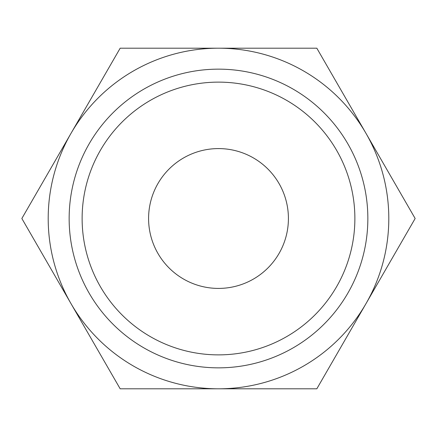 <?xml version="1.0" encoding="UTF-8"?>
<svg xmlns="http://www.w3.org/2000/svg" width="437" height="437" viewBox="0 0 437 437"><rect width="100%" height="100%" fill="white"/><g stroke="black" fill="none" stroke-linecap="round" stroke-linejoin="round"><path stroke-width="0.66" d="M415.15 218.5L316.825 48.196L218.5 48.196A170.304 170.304 0 0 0 71.013 303.649A170.304 170.304 0 0 0 218.5 388.804L316.825 388.804L365.988 303.649A170.304 170.304 0 0 0 218.5 48.196L120.175 48.196L21.85 218.5L120.175 388.804L218.5 388.804A170.304 170.304 0 0 0 365.988 303.649L415.15 218.5M354.877 218.5A136.377 136.377 0 0 1 218.5 354.877A136.377 136.377 0 0 1 82.123 218.5A136.377 136.377 0 0 1 218.5 82.123A136.377 136.377 0 0 1 354.877 218.5M367.85 218.5A149.35 149.35 0 0 1 218.5 367.85A149.35 149.35 0 0 1 69.15 218.5A149.35 149.35 0 0 1 218.5 69.15A149.35 149.35 0 0 1 367.85 218.5M148.585 218.5A69.915 69.915 0 0 1 218.5 148.585A69.915 69.915 0 0 1 288.415 218.5A69.915 69.915 0 0 1 218.5 288.415A69.915 69.915 0 0 1 148.585 218.5"/></g></svg>
